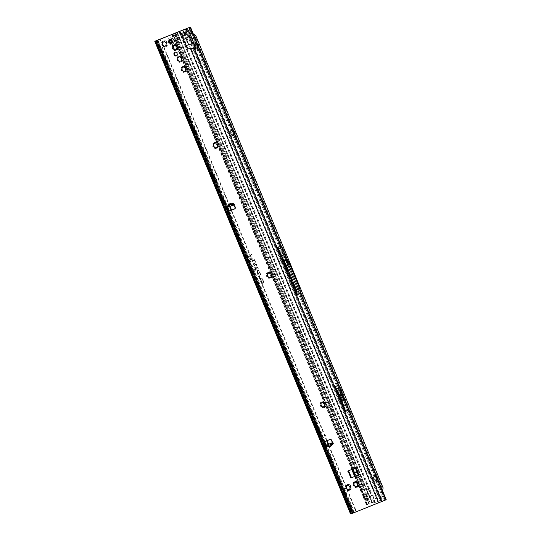 <?xml version="1.0" encoding="UTF-8"?>
<svg xmlns="http://www.w3.org/2000/svg" width="541" height="541" viewBox="0 0 541 541"><rect width="100%" height="100%" fill="white"/><g stroke="black" fill="none" stroke-linecap="round" stroke-linejoin="round"><path stroke-width="0.41" stroke-dasharray="2.71 2.03" d="M356.208 487.238A3.104 2.495 65.8 0 1 354.017 485.209A3.104 2.495 65.8 0 1 354.152 482.268A3.104 2.495 65.8 0 1 356.472 481.355A3.104 2.495 65.8 0 1 358.663 483.377A3.104 2.495 65.8 0 1 358.527 486.325A3.104 2.495 65.8 0 1 357.527 487.164A3.104 2.495 65.8 0 1 356.208 487.238L356.377 486.528M355.877 487.488L356.431 487.238L356.127 487.076M357.567 486.487L358.527 486.325L357.506 485.216A2.083 1.67 -114.2 0 0 357.527 484.729L357.865 484.351M348.566 490.254A3.104 2.495 65.8 0 1 346.375 488.225A3.104 2.495 65.8 0 1 346.504 485.284A3.104 2.495 65.8 0 1 348.823 484.371A3.104 2.495 65.8 0 1 351.014 486.393A3.104 2.495 65.8 0 1 350.886 489.341A3.104 2.495 65.8 0 1 349.885 490.18A3.104 2.495 65.8 0 1 348.566 490.254L348.735 489.551M348.235 490.504L348.789 490.254L348.485 490.092M349.926 489.504L350.886 489.341L349.858 488.232A2.083 1.67 -114.2 0 0 349.885 487.745L351.014 486.393L349.263 486.251A2.083 1.67 -114.2 0 0 348.898 485.913L348.823 484.371L347.964 484.655M323.207 407.562A3.104 2.495 65.8 0 1 321.016 405.534A3.104 2.495 65.8 0 1 321.144 402.592A3.104 2.495 65.8 0 1 323.471 401.672A3.104 2.495 65.8 0 1 325.655 403.701A3.104 2.495 65.8 0 1 325.526 406.643A3.104 2.495 65.8 0 1 324.526 407.488A3.104 2.495 65.8 0 1 323.207 407.562L323.376 406.852M324.566 406.812L325.526 406.643L324.499 405.54A2.083 1.67 -114.2 0 0 324.526 405.047L325.655 403.701L323.903 403.559A2.083 1.67 -114.2 0 0 323.538 403.214L323.471 401.672L322.605 401.963M269.506 277.918A3.104 2.495 65.8 0 1 267.315 275.89A3.104 2.495 65.8 0 1 267.45 272.948A3.104 2.495 65.8 0 1 269.77 272.035A3.104 2.495 65.8 0 1 271.961 274.057A3.104 2.495 65.8 0 1 271.825 277.006A3.104 2.495 65.8 0 1 270.825 277.844A3.104 2.495 65.8 0 1 269.506 277.918L269.675 277.215M269.175 278.169L269.729 277.918L269.425 277.756M270.865 277.168L271.825 277.006L270.804 275.903A2.083 1.67 -114.2 0 0 270.825 275.41L271.961 274.057L270.202 273.915A2.083 1.67 -114.2 0 0 269.837 273.577L269.77 272.035L268.904 272.319M215.805 148.275A3.104 2.495 65.8 0 1 213.614 146.253A3.104 2.495 65.8 0 1 213.749 143.304A3.104 2.495 65.8 0 1 216.069 142.391A3.104 2.495 65.8 0 1 218.26 144.42A3.104 2.495 65.8 0 1 218.124 147.362A3.104 2.495 65.8 0 1 217.124 148.2A3.104 2.495 65.8 0 1 215.805 148.275L215.981 147.571M215.474 148.525L216.028 148.275L215.724 148.112M217.164 147.524L218.124 147.362L217.103 146.259A2.083 1.67 -114.2 0 0 217.124 145.766L217.462 145.394M184.204 71.98A3.104 2.495 65.8 0 1 182.013 69.951A3.104 2.495 65.8 0 1 182.141 67.01A3.104 2.495 65.8 0 1 184.461 66.09A3.104 2.495 65.8 0 1 186.652 68.119A3.104 2.495 65.8 0 1 186.523 71.06A3.104 2.495 65.8 0 1 185.522 71.906A3.104 2.495 65.8 0 1 184.204 71.98L184.373 71.27M183.872 72.224L184.427 71.973L184.123 71.811M185.563 71.223L186.523 71.06L185.495 69.958A2.083 1.67 -114.2 0 0 185.522 69.464L186.652 68.119L184.9 67.97A2.083 1.67 -114.2 0 0 184.535 67.632L184.461 66.09L183.602 66.381M180.004 61.85A3.104 2.495 65.8 0 1 177.82 59.821A3.104 2.495 65.8 0 1 177.948 56.879A3.104 2.495 65.8 0 1 180.268 55.96A3.104 2.495 65.8 0 1 182.459 57.988A3.104 2.495 65.8 0 1 182.331 60.93A3.104 2.495 65.8 0 1 181.33 61.775A3.104 2.495 65.8 0 1 180.004 61.85L180.18 61.14M179.673 62.093L180.234 61.843L179.923 61.681M181.37 61.099L182.331 60.93L181.303 59.828A2.083 1.67 -114.2 0 0 181.323 59.334L182.459 57.988L180.708 57.846A2.083 1.67 -114.2 0 0 180.342 57.502L180.268 55.96L179.409 56.25M176.041 49.556L175.879 49.948A0.73 0.588 65.8 0 1 175.237 50.367M173.161 45.458A0.73 0.588 65.8 0 1 173.945 45.275L174.405 45.424A2.232 1.792 65.8 0 1 174.466 45.397A2.232 1.792 65.8 0 1 174.662 45.322L174.067 45.593M174.932 44.754A0.73 0.588 65.8 0 1 176.089 45.207L176.271 45.721A2.232 1.792 65.8 0 1 176.515 45.944L176.975 46.026A0.73 0.588 65.8 0 1 177.529 47.351L177.252 47.723A2.232 1.792 65.8 0 1 177.238 48.048L177.475 48.541A0.73 0.588 65.8 0 1 177.008 49.664M164.809 46.634A3.104 2.495 65.8 0 1 162.625 44.605A3.104 2.495 65.8 0 1 162.753 41.664A3.104 2.495 65.8 0 1 165.073 40.751A3.104 2.495 65.8 0 1 167.264 42.773A3.104 2.495 65.8 0 1 167.128 45.721A3.104 2.495 65.8 0 1 166.128 46.56A3.104 2.495 65.8 0 1 164.809 46.634L164.985 45.924M164.478 46.884L165.039 46.634L164.728 46.472M166.168 45.884L167.128 45.721L166.107 44.612A2.083 1.67 -114.2 0 0 166.128 44.125L166.472 43.747M233.976 214.419L234.253 215.095L233.976 214.419M157.668 40.277L226.381 206.168A0.913 0.73 65.8 0 1 227.281 206.02L228.072 207.122L233.631 205.093M227.538 207.068L227.578 206.094L232.786 204.133M328.434 447.069L328.8 447.008L327.751 446L328.434 447.069L328.901 445.344L332.093 443.965L331.43 445.865L328.8 447.008L329.334 445.196L326.879 446.474A0.913 0.73 65.8 0 1 326.176 446.994M325.432 435.214L325.716 435.89L325.432 435.214M324.505 441.659A1.461 1.177 65.8 0 1 324.722 441.544L330.456 439.285A1.461 1.177 65.8 0 1 332.106 440.205L333.371 443.262A0.913 0.73 65.8 0 1 332.729 444.411M341.878 398.737L341.594 398.061L341.878 398.737M289.124 269.249L288.725 269.432L289.124 269.249M175.081 52.146A1.995 1.596 65.8 0 1 175.358 51.977A1.995 1.596 65.8 0 1 175.412 51.95A1.995 1.596 65.8 0 1 177.651 53.167A1.995 1.596 65.8 0 1 176.995 55.608A1.995 1.596 65.8 0 1 176.941 55.628A1.995 1.596 65.8 0 1 176.677 55.703M169.421 40.392A1.995 1.596 65.8 0 1 170.185 39.486A1.995 1.596 65.8 0 1 170.239 39.459A1.995 1.596 65.8 0 1 172.478 40.676A1.995 1.596 65.8 0 1 171.822 43.118A1.995 1.596 65.8 0 1 171.768 43.138A1.995 1.596 65.8 0 1 169.948 42.577A1.995 1.596 65.8 0 1 169.394 40.487M257.131 276.221L256.961 275.809L257.131 276.221M254.128 259.626A0.5 0.399 65.8 0 1 254.689 259.937L255.751 262.507L254.047 263.771L253.905 263.426L255.366 262.344L254.304 259.957L252.89 260.978L252.742 260.634L254.054 259.666A0.5 0.399 65.8 0 1 254.128 259.626M254.033 259.734A0.44 0.352 65.8 0 1 254.527 260.011L255.575 262.534L253.939 263.738L255.311 262.426L254.175 259.95L252.782 260.945L253.966 259.768A0.44 0.352 65.8 0 1 254.033 259.734M255.934 263.994A0.5 0.399 65.8 0 1 256.495 264.306L256.874 265.983L256.109 264.326L253.33 266.355L253.188 266.01L255.866 264.035A0.5 0.399 65.8 0 1 255.934 263.994M255.839 264.103A0.44 0.352 65.8 0 1 256.333 264.373L256.772 265.956L255.988 264.319L253.222 266.321L255.778 264.136A0.44 0.352 65.8 0 1 255.839 264.103M257.536 267.585L255.501 268.897L255.934 270.71L255.257 269.073L254.642 269.526L255.115 268.728L254.628 267.565L255.359 268.552L257.178 267.207A0.5 0.399 65.8 0 1 257.814 267.477L258.449 269.026L257.218 267.518L255.318 268.924L255.825 270.676L255.156 269.046L254.54 269.499L255.054 268.809L254.574 267.646L255.224 268.688L257.09 267.308A0.44 0.352 65.8 0 1 257.651 267.552L258.104 269.175L257.462 267.626M231.751 224.008L231.291 223.582L232.245 223.149A1.461 1.177 65.8 0 1 232.224 223.088L232.522 223.805A1.461 1.177 65.8 0 1 232.495 223.744L232.245 223.149M317.296 429.196L317.581 429.865M233.063 205.195L232.664 204.173M232.921 203.578A0.913 0.73 65.8 0 1 234.233 203.923L235.504 206.98A1.461 1.177 65.8 0 1 234.97 208.765L234.584 208.914M231.244 203.369L232.042 204.39L231.108 203.382L232.758 204.18L229.553 205.208L228.228 204.532L230.98 203.362L232.772 204.194L227.666 206.101L228.234 205.763L227.971 204.539L227.977 205.769L226.686 206.283M332.816 443.654L326.284 446.744M332.404 442.639L333.019 442.355L332.397 442.626M177.36 49.644A0.73 0.588 65.8 0 1 177.34 49.65L176.758 49.914M348.512 470.765L356.255 467.674L359.292 474.254L358.663 474.897M348.6 470.697L348.012 470.961L348.6 470.697M174.615 33.596L177.333 39.716L173.877 33.88M177.333 39.716L181.702 37.992L179.247 31.77M180.031 31.452L181.33 36.45M355.126 509.778L355.525 509.291L355.126 509.778A2.191 1.961 64.9 0 1 354.964 511.042L354.389 512.3L352.522 513.281L379.288 502.738L191.162 48.562L187.781 48.061L183.007 36.538L185.083 33.88L185.854 38.242L189.769 35.868L187.801 31.114L185.083 33.88L183.507 30.08M333.067 444.364A0.913 0.73 65.8 0 1 333.04 444.377L332.472 444.634M257.401 271.873A1.285 1.028 65.8 0 1 259.322 271.115L260.728 274.517L259.328 275.545L260.045 277.499L259.031 275.802A0.5 0.399 65.8 0 1 259.139 275.241L260.343 274.348L259.044 271.224A0.92 0.737 -114.2 0 0 257.672 271.765L258.273 273.219L258.47 272.637L258.659 273.104L258.327 274.111L257.327 271.907A1.224 0.981 65.8 0 1 259.153 271.183L260.546 274.544L259.18 275.552L259.869 277.526L258.956 275.842A0.44 0.352 65.8 0 1 259.051 275.342L260.282 274.429L258.97 271.257A0.981 0.784 -114.2 0 0 257.509 271.832L258.165 273.415L258.483 273.151L258.199 274.023L257.327 271.907M260.573 279.535A1.285 1.028 65.8 0 1 262.493 278.777L263.9 282.179L262.473 283.356L263.224 285.161L262.202 283.464A0.5 0.399 65.8 0 1 262.311 282.902L263.514 282.01L262.223 278.885A0.92 0.737 -114.2 0 0 260.85 279.426L261.452 280.88L261.641 280.299L261.83 280.765L261.499 281.773L260.498 279.575A1.224 0.981 65.8 0 1 262.331 278.852L263.717 282.206L262.351 283.214L263.041 285.188L262.128 283.504A0.44 0.352 65.8 0 1 262.223 283.004L263.46 282.091L262.142 278.919A0.981 0.784 -114.2 0 0 260.688 279.501L261.337 281.077L261.661 280.813L261.377 281.685L260.498 279.575M252.14 253.776L252.282 254.121L250.814 255.203L252.478 259.227L250.49 255.447A1.981 1.589 -114.2 0 0 250.057 257.699L251.497 261.939L249.786 257.807A2.347 1.887 65.8 0 1 250.023 255.393A2.347 1.887 65.8 0 1 250.3 255.136L252.14 253.776L252.282 254.121M348.587 410.078L338.287 385.212M280.583 244.931L300.593 293.236M379.288 502.738L386.173 499.708L383.075 496.198L190.655 31.648L189.864 31.987L382.291 496.543L384.259 495.793M189.397 27.469L189.607 29.931L190.473 29.228L190.655 31.648L191.832 31.243M295.677 292.796L280.509 256.184L285.979 267.856L295.176 290.064L295.677 292.796L296.711 294.5L295.866 289.848L295.176 290.064M298.957 291.903L298.49 288.664L299.335 293.317L280.204 246.892L289.259 266.382L285.979 267.856M384.665 498.051L383.562 498.18L382.291 496.543L383.441 496.117L299.383 293.195L385.206 500.127M189.607 29.931L189.864 31.987L191 31.561L385.118 500.168M280.204 246.892L189.336 27.517M337.415 385.598L343.461 398.582L347.687 410.403L337.415 385.598L334.636 386.849L340.681 399.84L344.908 411.654L334.636 386.849M347.687 410.403L344.908 411.654M299.335 293.317L296.711 294.5M186.719 45.491L193.029 43.74L195.003 48.494L193.421 48.663L381.175 501.947M298.355 288.63L289.158 266.422L298.49 288.664L295.866 289.848L286.635 267.565L277.33 247.717L279.954 246.534M277.33 247.717L280.509 256.184M351.664 513.483L155.889 40.852M155.896 40.839L158.222 46.208L159.649 45.647L157.925 40.068L226.875 206.527M233.212 229.891L228.485 218.402L233.212 229.891L230.791 224.583A1.461 1.177 65.8 0 1 230.77 224.522L230.52 223.927A1.461 1.177 65.8 0 1 230.5 223.866L228.458 218.408L230.162 217.644L352.522 513.051L350.561 513.95M324.228 444.878L311.366 413.818A206.54 165.769 -114.2 0 0 317.229 426.923A35.456 28.457 65.8 0 1 319.116 431.475A206.54 165.769 -114.2 0 0 324.228 444.878L322.639 445.595L309.777 414.534A206.54 165.769 -114.2 0 0 315.64 427.64A35.456 28.457 65.8 0 1 317.526 432.191A206.54 165.769 -114.2 0 0 322.639 445.595M350.845 513.808L233.239 229.878L234.916 229.12M184.068 39.101L185.854 38.242L188.599 44.862L191.162 48.562L193.421 48.663M156.755 40.561L352.691 513.139L351.508 513.7M352.529 513.199L351.474 513.612M354.389 512.3L352.522 513.051M235.72 228.782L233.299 223.474A1.461 1.177 65.8 0 1 233.279 223.413L233.049 222.865A1.461 1.177 65.8 0 1 233.022 222.804L230.987 217.347L235.72 228.782L234.05 229.533L231.629 224.224A1.461 1.177 65.8 0 1 231.609 224.163L231.379 223.616A1.461 1.177 65.8 0 1 231.352 223.555L229.316 218.097L234.05 229.533M230.987 217.347L229.316 218.097M156.741 40.399L160.102 48.501L163.997 46.898L163.558 47.108L229.6 206.554M310.548 414.23L312.231 413.473L312.59 414.264L353.341 512.726M157.607 40.19L160.92 48.176L163.558 47.108L161.259 41.42L159.953 40.176L158.486 39.689M355.572 509.568A2.191 1.961 64.9 0 1 355.41 510.832L354.835 512.09M355.085 509.494L328.144 444.465M326.636 440.82L231.142 210.273M355.525 509.291L347.119 488.983M346.389 487.231L328.597 444.269M327.095 440.645L231.595 210.091M230.053 206.358L163.247 45.234M190.473 29.228L190.391 27.05M190.452 28.01L189.533 28.524M383.562 498.18L385.172 500.127M384.509 499.242L385.523 498.944M180.958 35.3L179.362 31.723M175.953 37.275L174.364 33.691M176.501 38.357L174.418 33.67M310.859 415.042A205.438 164.89 -114.2 0 0 316.357 427.275A36.551 29.336 65.8 0 1 318.304 431.968A205.438 164.89 -114.2 0 0 323.058 444.492M312.59 414.264A205.438 164.89 -114.2 0 0 318.081 426.497A36.551 29.336 65.8 0 1 320.029 431.191A205.438 164.89 -114.2 0 0 324.783 443.715M160.102 48.501L230.182 217.631M228.458 218.408L155.064 41.157M252.099 254.148L250.632 255.23L252.133 259.376L250.341 255.447A2.042 1.637 -114.2 0 0 249.895 257.766L251.396 261.905L249.712 257.841A2.286 1.839 65.8 0 1 249.942 255.494A2.286 1.839 65.8 0 1 250.213 255.237L252.005 253.918M158.655 39.588L160.109 40.034L161.421 41.211L162.645 43.909M289.158 266.422L282.612 252.444M342.791 396.966L340.005 398.217M343.461 398.582L340.681 399.84M327.041 446.217L326.324 445.574M328.901 445.344L327.102 446.136L326.656 445.135M330.977 443.248L330.206 445.858M331.532 445.628L331.964 444.06L331.471 444.391L331.532 445.628M331.626 445.689L331.464 444.404L331.511 445.75L332.113 443.951L331.471 444.391L332.215 443.924M232.481 205.458L230.128 204.261M230.858 203.22L228.16 204.187L229.905 205.161L232.758 204.18L232.042 204.39L232.542 204.14L231.223 203.463L232.042 204.39L232.786 204.052M166.486 43.74L167.264 42.773L165.512 42.631A2.083 1.67 -114.2 0 0 165.147 42.293L165.073 40.751L164.214 41.035M165.073 40.751L164.275 41.305M163.368 42.124L162.834 41.894M162.611 44.004L162.625 44.605M165.242 45.843L165.201 45.857A2.083 1.67 -114.2 0 0 165.242 45.843A2.083 1.67 -114.2 0 0 165.37 45.775L165.844 45.775M181.56 61.356L182.331 60.93M180.268 55.96L179.47 56.521M179.024 57.157L178.983 57.17A2.083 1.67 -114.2 0 0 178.726 57.258A2.083 1.67 -114.2 0 0 178.706 57.265L178.726 57.258M178.564 57.339L178.03 57.109M177.806 59.219L177.82 59.821M180.396 61.072L180.437 61.059A2.083 1.67 -114.2 0 0 180.437 61.059A2.083 1.67 -114.2 0 0 180.566 60.991L181.039 60.984M185.752 71.48L186.523 71.06M184.461 66.09L183.67 66.651M183.216 67.287L183.183 67.3A2.083 1.67 -114.2 0 0 182.919 67.382A2.083 1.67 -114.2 0 0 182.899 67.395L182.919 67.382M182.763 67.469L182.222 67.24M181.999 69.349L182.013 69.951M184.609 71.196A2.083 1.67 -114.2 0 0 184.63 71.182A2.083 1.67 -114.2 0 0 184.758 71.114L185.238 71.114M217.482 145.387L218.26 144.42L216.508 144.271A2.083 1.67 -114.2 0 0 216.136 143.933L216.069 142.391L215.21 142.682M216.069 142.391L215.271 142.952M214.364 143.764L213.83 143.534M213.607 145.651L213.614 146.253M216.197 147.504L216.238 147.483A2.083 1.67 -114.2 0 0 216.238 147.483A2.083 1.67 -114.2 0 0 216.366 147.416L216.84 147.416M271.061 277.425L271.825 277.006M269.77 272.035L268.972 272.596M268.065 273.408L267.531 273.178M267.308 275.288L267.315 275.89M269.898 277.148L269.939 277.127A2.083 1.67 -114.2 0 0 269.939 277.127A2.083 1.67 -114.2 0 0 270.067 277.06L270.541 277.06M323.471 401.672L322.673 402.233M322.22 402.869L322.186 402.883A2.083 1.67 -114.2 0 0 321.922 402.971A2.083 1.67 -114.2 0 0 321.902 402.977L321.922 402.971M321.767 403.052L321.232 402.822M321.002 404.932L321.016 405.534M323.599 406.785L323.633 406.771A2.083 1.67 -114.2 0 0 323.633 406.771A2.083 1.67 -114.2 0 0 323.768 406.704L324.242 406.704M350.115 489.761L350.886 489.341M348.823 484.371L348.032 484.925M347.579 485.561L347.545 485.575A2.083 1.67 -114.2 0 0 347.281 485.662A2.083 1.67 -114.2 0 0 347.261 485.669L347.281 485.662M347.126 485.744L346.585 485.514M346.362 487.624L346.375 488.225M348.952 489.477L348.992 489.463A2.083 1.67 -114.2 0 0 348.992 489.463A2.083 1.67 -114.2 0 0 349.121 489.395L349.601 489.395M357.763 486.744L358.527 486.325M357.885 484.344L358.663 483.377L356.904 483.235A2.083 1.67 -114.2 0 0 356.539 482.897L356.472 481.355L355.606 481.639M356.472 481.355L355.674 481.909M354.768 482.728L354.233 482.498M354.01 484.608L354.017 485.209M356.62 486.454A2.083 1.67 -114.2 0 0 356.641 486.447A2.083 1.67 -114.2 0 0 356.769 486.379L357.243 486.379M172.119 42.502L172.221 42.468A2.049 1.643 -114.2 0 0 172.254 41.292L171.997 41.38M169.279 40.102L169.786 39.845L169.401 39.858A2.042 1.643 65.8 0 1 169.833 39.588A2.042 1.643 65.8 0 1 169.955 39.54A2.042 1.643 65.8 0 1 170.341 39.493L170.848 39.304L170.253 39.73M170.591 39.709L170.692 39.385A1.988 1.596 -114.2 0 0 170.32 39.439A1.988 1.596 -114.2 0 0 170.199 39.479L169.691 39.764A2.063 1.657 65.8 0 1 170.212 39.392A2.063 1.657 65.8 0 1 170.848 39.304L171.26 39.669A0.805 0.642 65.8 0 1 172.241 40.582L172.64 40.96L172.275 41.285A2.042 1.643 65.8 0 1 172.329 41.894A2.042 1.643 65.8 0 1 172.221 42.468L172.498 42.313A1.988 1.596 -114.2 0 0 172.626 41.731A1.988 1.596 -114.2 0 0 172.572 41.136L172.64 40.96A2.063 1.657 65.8 0 1 172.572 42.428L172.444 42.306M172.403 44.673A3.659 2.935 65.8 0 1 168.298 42.441A3.659 2.935 65.8 0 1 169.502 37.965A3.659 2.935 65.8 0 1 169.604 37.924A3.659 2.935 65.8 0 1 173.708 40.156A3.659 2.935 65.8 0 1 172.505 44.633A3.659 2.935 65.8 0 1 172.403 44.673A3.659 2.935 65.8 0 1 168.319 42.435A3.659 2.935 65.8 0 1 169.522 37.958A3.659 2.935 65.8 0 1 169.624 37.917A3.659 2.935 65.8 0 1 171.071 37.802A3.659 2.935 65.8 0 1 173.668 43.564A3.659 2.935 65.8 0 1 172.525 44.626A3.659 2.935 65.8 0 1 172.423 44.666M170.503 42.326A1.643 1.319 -114.2 0 0 170.564 42.381L170.76 42.381A0.582 0.467 65.8 0 1 171.402 42.387L171.882 42.624L172.058 42.13A0.582 0.467 65.8 0 1 172.518 41.684L172.66 41.556A1.643 1.319 -114.2 0 0 172.66 41.474L172.532 41.272A0.582 0.467 65.8 0 1 172.126 40.616L171.504 40.041A0.582 0.467 65.8 0 1 170.875 39.736L170.686 39.642A1.643 1.319 -114.2 0 0 170.618 39.669L170.55 39.865A0.582 0.467 65.8 0 1 170.314 40.514L170.28 41.346A0.582 0.467 65.8 0 1 170.449 42.097L169.921 42.57A1.609 1.292 -114.2 0 0 169.982 42.624L170.138 42.624A0.622 0.5 65.8 0 1 170.821 42.631L171.578 42.55M170.165 39.676L170.32 39.5A2.049 1.643 -114.2 0 0 169.813 39.594A2.049 1.643 -114.2 0 0 169.759 39.615A2.049 1.643 -114.2 0 0 169.38 39.865L169.319 39.892A2.049 1.643 65.8 0 1 169.698 39.642A2.049 1.643 65.8 0 1 169.752 39.621A2.049 1.643 65.8 0 1 170.259 39.527A2.036 1.637 -114.2 0 0 169.739 39.635A2.036 1.637 -114.2 0 0 169.306 39.912L169.265 40.048M171.95 41.305L172.187 41.319A2.049 1.643 65.8 0 1 172.133 42.509L171.95 42.502M169.164 42.496L169.191 42.502A2.036 1.637 -114.2 0 0 169.888 43.212A2.036 1.637 -114.2 0 0 170.077 43.314L170.165 43.28A2.042 1.643 65.8 0 1 169.685 42.942A2.042 1.643 65.8 0 1 169.286 42.462L169.265 42.468A2.049 1.643 -114.2 0 0 170.151 43.287L170.09 43.314A2.049 1.643 65.8 0 1 169.205 42.496L169.184 42.401M169.827 43.172L170.226 43.253M172.16 42.354L172.146 42.604A0.805 0.642 65.8 0 1 171.112 43.016L170.53 43.07L171.105 42.982A0.73 0.588 -114.2 0 0 172.052 42.611L171.774 42.441M169.671 42.184L169.604 41.623A0.805 0.642 65.8 0 1 169.658 40.305L169.691 39.764M376.394 475.992A3.104 1.853 68.5 0 0 374.69 475.559L374.818 476.763A2.083 1.244 -111.5 0 1 375.163 476.892L376.746 476.337L376.137 477.987A2.083 1.244 -111.5 0 1 376.245 478.224A2.083 1.244 -111.5 0 1 376.34 478.467L377.936 479.204L376.435 479.955A2.083 1.244 -111.5 0 1 376.286 480.307L377.07 481.301A3.104 1.853 68.5 0 0 377.936 479.705M376.063 477.967L376.083 478.007A2.083 1.244 -111.5 0 1 376.286 478.487L376.698 478.846A0.582 0.352 -111.5 0 1 376.766 479.921L376.38 479.982A2.083 1.244 -111.5 0 1 376.232 480.327L376.34 480.942A0.582 0.352 -111.5 0 1 375.704 481.226L375.353 480.726A2.083 1.244 -111.5 0 1 375.008 480.597L374.703 480.848A0.582 0.352 -111.5 0 1 374 480.056L374.034 479.502A2.083 1.244 -111.5 0 1 373.926 479.265A2.083 1.244 -111.5 0 1 373.838 479.022L373.425 478.663A0.582 0.352 -111.5 0 1 373.351 477.581L373.736 477.527A2.083 1.244 -111.5 0 1 373.885 477.176L373.777 476.567A0.582 0.352 -111.5 0 1 374.413 476.283L374.764 476.783A2.083 1.244 -111.5 0 1 375.109 476.912L375.413 476.655A0.582 0.352 -111.5 0 1 376.117 477.453L376.063 477.967M373.817 477.656A3.104 1.853 68.5 0 0 375.008 480.523L374.088 479.482A2.083 1.244 -111.5 0 1 373.98 479.245A2.083 1.244 -111.5 0 1 373.892 479.001L373.797 477.507A2.083 1.244 -111.5 0 1 373.939 477.155L374.69 475.559A3.104 1.853 68.5 0 0 373.838 477A3.104 1.853 68.5 0 0 373.817 477.656L373.736 477.527M340.6 389.567A3.104 1.853 68.5 0 0 338.889 389.135L339.018 390.332A2.083 1.244 -111.5 0 1 339.363 390.46L340.945 389.905L340.336 391.556A2.083 1.244 -111.5 0 1 340.445 391.792A2.083 1.244 -111.5 0 1 340.539 392.036L342.135 392.78L340.634 393.53A2.083 1.244 -111.5 0 1 340.492 393.882L341.27 394.869A3.104 1.853 68.5 0 0 342.135 393.28M340.269 391.535L340.282 391.576A2.083 1.244 -111.5 0 1 340.485 392.056L340.898 392.414A0.582 0.352 -111.5 0 1 340.965 393.496L340.58 393.55A2.083 1.244 -111.5 0 1 340.431 393.902L340.539 394.511A0.582 0.352 -111.5 0 1 339.904 394.795L339.552 394.294A2.083 1.244 -111.5 0 1 339.207 394.166L338.909 394.423A0.582 0.352 -111.5 0 1 338.199 393.632L338.233 393.07A2.083 1.244 -111.5 0 1 338.125 392.834A2.083 1.244 -111.5 0 1 338.037 392.59L337.625 392.232A0.582 0.352 -111.5 0 1 337.557 391.157L337.942 391.102A2.083 1.244 -111.5 0 1 338.084 390.751L337.976 390.142A0.582 0.352 -111.5 0 1 338.612 389.851L338.964 390.352A2.083 1.244 -111.5 0 1 339.308 390.48L339.613 390.23A0.582 0.352 -111.5 0 1 340.316 391.021L340.269 391.535M338.024 391.224A3.104 1.853 68.5 0 0 339.207 394.098L338.287 393.05A2.083 1.244 -111.5 0 1 338.179 392.813A2.083 1.244 -111.5 0 1 338.091 392.57L337.997 391.075A2.083 1.244 -111.5 0 1 338.139 390.73L338.889 389.135A3.104 1.853 68.5 0 0 338.037 390.568A3.104 1.853 68.5 0 0 338.024 391.224L337.942 391.102M286.622 261.871L286.642 261.912A2.083 1.244 -111.5 0 1 286.75 262.148A2.083 1.244 -111.5 0 1 286.838 262.392L288.434 263.136A3.104 1.853 68.5 0 0 288.069 261.601A3.104 1.853 68.5 0 0 287.251 260.268L286.622 261.871M286.568 261.898L286.588 261.939A2.083 1.244 -111.5 0 1 286.784 262.419L287.197 262.77A0.582 0.352 -111.5 0 1 287.264 263.852L286.879 263.907A2.083 1.244 -111.5 0 1 286.737 264.258L286.845 264.867A0.582 0.352 -111.5 0 1 286.209 265.158L285.858 264.657A2.083 1.244 -111.5 0 1 285.513 264.522L285.208 264.779A0.582 0.352 -111.5 0 1 284.498 263.988L284.532 263.426A2.083 1.244 -111.5 0 1 284.424 263.197A2.083 1.244 -111.5 0 1 284.336 262.946L283.924 262.595A0.582 0.352 -111.5 0 1 283.856 261.513L284.241 261.459A2.083 1.244 -111.5 0 1 284.383 261.107L284.275 260.498A0.582 0.352 -111.5 0 1 284.911 260.207L285.263 260.708A2.083 1.244 -111.5 0 1 285.607 260.843L285.912 260.586A0.582 0.352 -111.5 0 1 286.615 261.377L286.568 261.898M284.323 261.587A3.104 1.853 68.5 0 0 285.513 264.454L284.586 263.406A2.083 1.244 -111.5 0 1 284.478 263.169A2.083 1.244 -111.5 0 1 284.39 262.926L284.296 261.438A2.083 1.244 -111.5 0 1 284.438 261.087L285.188 259.491A3.104 1.853 68.5 0 0 284.336 260.931A3.104 1.853 68.5 0 0 284.323 261.587L284.241 261.459M233.198 130.28A3.104 1.853 68.5 0 0 231.494 129.847L231.622 131.05A2.083 1.244 -111.5 0 1 231.967 131.179L233.55 130.624L232.941 132.274A2.083 1.244 -111.5 0 1 233.049 132.511A2.083 1.244 -111.5 0 1 233.137 132.755L234.74 133.492L233.232 134.242A2.083 1.244 -111.5 0 1 233.09 134.594L233.868 135.588A3.104 1.853 68.5 0 0 234.74 133.992M232.867 132.254L232.887 132.295A2.083 1.244 -111.5 0 1 233.083 132.775L233.496 133.133A0.582 0.352 -111.5 0 1 233.563 134.209L233.178 134.263A2.083 1.244 -111.5 0 1 233.036 134.614L233.144 135.23A0.582 0.352 -111.5 0 1 232.508 135.514L232.157 135.013A2.083 1.244 -111.5 0 1 231.812 134.885L231.507 135.135A0.582 0.352 -111.5 0 1 230.804 134.344L230.838 133.789A2.083 1.244 -111.5 0 1 230.73 133.553A2.083 1.244 -111.5 0 1 230.635 133.309L230.223 132.951A0.582 0.352 -111.5 0 1 230.155 131.869L230.54 131.815A2.083 1.244 -111.5 0 1 230.689 131.463L230.574 130.854A0.582 0.352 -111.5 0 1 231.217 130.57L231.568 131.071A2.083 1.244 -111.5 0 1 231.906 131.199L232.211 130.942A0.582 0.352 -111.5 0 1 232.921 131.734L232.867 132.254M230.622 131.943A3.104 1.853 68.5 0 0 231.812 134.81L230.892 133.762A2.083 1.244 -111.5 0 1 230.784 133.532A2.083 1.244 -111.5 0 1 230.689 133.282L230.594 131.794A2.083 1.244 -111.5 0 1 230.743 131.443L231.494 129.847A3.104 1.853 68.5 0 0 230.635 131.287A3.104 1.853 68.5 0 0 230.622 131.943L230.54 131.815M197.397 43.855A3.104 1.853 68.5 0 0 195.693 43.422L195.822 44.619A2.083 1.244 -111.5 0 1 196.167 44.747L197.749 44.193L197.14 45.843A2.083 1.244 -111.5 0 1 197.249 46.08A2.083 1.244 -111.5 0 1 197.337 46.323L198.939 47.067L197.438 47.818A2.083 1.244 -111.5 0 1 197.289 48.169L198.067 49.157A3.104 1.853 68.5 0 0 198.939 47.567M197.066 45.823L197.086 45.863A2.083 1.244 -111.5 0 1 197.282 46.343L197.695 46.702A0.582 0.352 -111.5 0 1 197.763 47.784L197.377 47.838A2.083 1.244 -111.5 0 1 197.235 48.19L197.343 48.798A0.582 0.352 -111.5 0 1 196.708 49.082L196.356 48.582A2.083 1.244 -111.5 0 1 196.011 48.453L195.707 48.71A0.582 0.352 -111.5 0 1 195.003 47.919L195.037 47.358A2.083 1.244 -111.5 0 1 194.929 47.121A2.083 1.244 -111.5 0 1 194.834 46.878L194.422 46.519A0.582 0.352 -111.5 0 1 194.354 45.444L194.74 45.39A2.083 1.244 -111.5 0 1 194.888 45.038L194.78 44.423A0.582 0.352 -111.5 0 1 195.416 44.139L195.768 44.639A2.083 1.244 -111.5 0 1 196.113 44.768L196.41 44.518A0.582 0.352 -111.5 0 1 197.12 45.309L197.066 45.823M194.821 45.512A3.104 1.853 68.5 0 0 196.011 48.386L195.091 47.337A2.083 1.244 -111.5 0 1 194.983 47.101A2.083 1.244 -111.5 0 1 194.888 46.857L194.794 45.363A2.083 1.244 -111.5 0 1 194.943 45.018L195.693 43.422A3.104 1.853 68.5 0 0 194.834 44.856A3.104 1.853 68.5 0 0 194.821 45.512L194.74 45.39M179.551 31.642L371.748 495.664L371.302 495.712A1.826 1.806 -103.8 0 0 372.492 499.154A1.826 1.806 -103.8 0 0 372.702 499.086L373.669 498.586A1.826 1.467 65.8 0 0 373.932 496.624A1.826 1.467 65.8 0 0 372.35 495.394L371.748 495.664A1.826 1.467 65.8 0 1 373.337 496.895A1.826 1.467 65.8 0 1 373.074 498.856L373.317 499.444L378.659 497.335L184.887 29.512M179.017 31.5L369.165 490.545L367.271 491.336L369.165 490.545L367.353 491.539L371.897 502.515A0.73 0.724 -103.8 0 1 372.391 502.542L372.546 502.501A0.73 0.724 -103.8 0 0 372.404 502.461L366.954 490.153L368.766 489.159L366.866 489.95L368.847 489.362L371.464 495.671A1.826 1.806 76.2 0 0 372.648 499.113A1.826 1.806 76.2 0 0 372.857 499.045L373.236 498.836M183.081 32.588A6.796 5.457 -114.2 0 0 182.885 32.67A6.796 5.457 -114.2 0 0 182.777 32.717A1.461 1.177 -114.2 0 0 182.567 32.859A7.31 5.87 65.8 0 1 181.742 33.427L184.637 32.284A7.31 5.87 65.8 0 1 183.636 32.433A1.461 1.177 -114.2 0 0 183.392 32.48A6.796 5.457 -114.2 0 0 183.081 32.588M187.118 34.496L185.969 31.73L185.232 32.02A7.31 5.87 65.8 0 1 184.231 32.169A1.461 1.177 -114.2 0 0 183.987 32.21A6.796 5.457 -114.2 0 0 183.676 32.318A6.796 5.457 -114.2 0 0 183.48 32.399A6.796 5.457 -114.2 0 0 183.372 32.453A1.461 1.177 -114.2 0 0 183.169 32.588A7.31 5.87 65.8 0 1 182.337 33.157L181.6 33.447L182.736 36.186L187.105 34.462L182.892 36.2A7.31 5.87 65.8 0 1 183.893 36.051A1.461 1.177 -114.2 0 0 184.136 36.004A6.796 5.457 -114.2 0 0 184.643 35.814A6.796 5.457 -114.2 0 0 184.751 35.76A1.461 1.177 -114.2 0 0 184.954 35.625A7.31 5.87 65.8 0 1 185.786 35.057L186.523 34.766L185.387 32.027L181.019 33.752L182.141 36.457L183.487 35.929A7.31 5.87 65.8 0 1 184.488 35.78A1.461 1.177 -114.2 0 0 184.731 35.74A6.796 5.457 -114.2 0 0 185.238 35.544A6.796 5.457 -114.2 0 0 185.347 35.496A1.461 1.177 -114.2 0 0 185.556 35.361A7.31 5.87 65.8 0 1 186.381 34.786L186.523 34.766M366.358 504.51L366.92 504.679L363.173 495.63L363.829 495.34L362.72 495.799L364.62 495.069A1.643 1.251 66 0 1 366.413 496.131L366.588 496.55A0.73 0.555 66 0 1 366.642 496.726L367.988 503.685L368.38 503.509L367.697 504.381A0.73 0.555 -114 0 0 367.711 504.368L366.243 504.374L363.708 497.497L364.424 497.179L365.878 500.155M366.243 500.952L365.912 500.141M366.446 500.858L173.066 33.988L365.696 499.133M366.71 499.235L366.115 499.505L366.71 499.235M372.546 502.501L372.952 502.67A2.191 2.171 76.2 0 0 374.392 502.751L374.237 502.792A2.191 2.171 -103.8 0 1 372.796 502.711L372.952 502.67M374.778 502.603L373.317 499.438L375.035 502.501L374.392 502.751M375.035 502.501L380.418 500.276A2.191 1.758 65.8 0 1 380.086 500.479A2.191 1.758 65.8 0 1 380.025 500.506L380.641 499.925L379.978 500.472M374.494 502.724L380.025 500.506M187.429 41.217L184.501 41.157L187.389 41.001A0.609 0.487 -114.2 0 0 187.734 40.23L186.902 38.228L187.903 40.169A0.832 0.663 65.8 0 1 187.429 41.217L184.582 41.123L187.47 40.96A0.609 0.487 -114.2 0 0 187.815 40.196L186.902 38.228M374.622 502.643L374.237 502.792L372.702 499.086M186.598 32.203L185.394 29.288L186.997 29.268L186.178 29.593L380.729 499.275L381.547 498.951L380.499 500.06L185.468 29.214L194.983 36.037L382.264 488.171L380.418 500.276M381.31 499.316L380.641 499.925L378.659 497.335M367.041 504.219L366.399 504.449L366.967 504.618L369.043 503.705L369.172 503.225L368.84 503.353L365.56 496.665L364.844 496.99M369.287 503.184L370.024 503.265L369.287 503.184M174.655 33.474L366.379 496.34L368.84 503.353M367.055 504.178L363.586 494.9A0.73 0.433 -111.5 0 0 363.511 494.67L362.801 492.952A0.73 0.433 -111.5 0 0 362.686 492.743L361.719 492.932L361.307 492.452L357.932 484.317M175.467 32.954L370.24 503.177L369.327 503.231L371.701 502.596L369.963 503.306M366.967 504.618L367.346 504.462M369.043 503.705L367.38 504.455M172.748 34.184L362.686 492.743L361.868 493.067A0.73 0.433 -111.5 0 1 361.983 493.277L362.693 494.995A0.73 0.433 -111.5 0 1 362.761 495.218L363.586 494.9M362.72 495.799L362.761 495.218L362.72 495.799M365.5 499.154L172.863 34.083M364.62 495.069L363.829 495.34L364.526 497.179L366.798 496.158L175.122 33.4M367.068 504.273L366.385 504.557M367.258 504.523L366.798 504.733M367.44 504.455L364.526 497.179M367.988 503.685A0.73 0.555 -114 0 1 367.711 504.368L367.312 504.51M370.822 499.492L368.238 495.529L366.798 496.158L370.145 503.238M186.983 38.188L187.984 40.129A0.832 0.663 65.8 0 1 187.511 41.177M182.175 33.285L183.291 35.983L182.175 33.285M186.381 34.786L185.786 35.057M183.487 35.929L182.892 36.2M182.75 36.22L182.155 36.49M181.6 33.447L181.005 33.718M182.337 33.157L181.742 33.427M185.232 32.02L184.637 32.284M185.969 31.73L185.374 31.993M180.025 31.087L372.35 495.394L371.302 495.712L369.124 490.687M372.391 502.542L372.796 502.711M372.025 502.488L372.404 502.461L371.701 502.596L176.927 32.372M372.073 502.474L371.43 502.717M171.93 34.502L361.868 493.067L361.395 491.336L362.051 491.052L172.68 34.211M365.276 494.778A1.643 1.251 66 0 1 367.068 495.84L368.38 503.509M364.58 497.159L367.15 496.043M177.867 39.493L178.523 39.202L176.542 34.428L175.893 34.719L177.867 39.676A0.73 0.555 66 0 1 177.556 40.19L176.265 40.69L176.914 40.406L297.205 331.525L298.896 331.254A0.73 0.555 66 0 1 299.484 331.417L298.828 331.707A0.73 0.555 66 0 0 298.24 331.545L296.948 332.052L296.549 331.816L297.205 331.525M178.523 39.202L178.516 39.385A0.73 0.555 66 0 1 178.212 39.899L176.265 40.69M176.799 40.839L176.143 41.13L176.258 40.697M176.143 41.13L296.549 331.816M299.613 331.545L363.85 486.623L363.2 486.914L358.284 475.045M355.383 468.053L298.963 331.836M363.2 486.914L363.194 487.191A1.096 0.832 66 0 1 362.727 487.962L361.963 488.259A0.73 0.555 -114 0 0 361.659 488.712L361.395 491.336L355.16 476.276M363.85 486.623L363.843 486.9A1.096 0.832 66 0 1 363.383 487.671L362.619 487.968A0.73 0.555 -114 0 0 362.314 488.422L362.051 491.052L172.802 34.164M174.209 33.752A2.191 1.664 66 0 1 175.487 34.326L175.893 34.719M174.953 33.461A2.191 1.664 66 0 1 176.143 34.036L176.542 34.428M185.468 29.214L186.577 29.194M383.082 487.847L382.264 488.171M194.983 36.037L195.801 35.72M193.259 33.853L186.997 29.268L381.547 498.951L382.636 491.059M377.07 481.301L375.407 480.706A2.083 1.244 -111.5 0 1 375.062 480.577L375.008 480.523A3.104 1.853 68.5 0 0 375.366 480.875A3.104 1.853 68.5 0 0 377.07 481.301L376.238 481.625M339.207 394.098A3.104 1.853 68.5 0 0 339.565 394.443A3.104 1.853 68.5 0 0 341.27 394.869L339.606 394.274A2.083 1.244 -111.5 0 1 339.268 394.146L339.207 394.098M287.251 260.268A3.104 1.853 68.5 0 0 285.188 259.491L285.317 260.688A2.083 1.244 -111.5 0 1 285.662 260.816L287.251 260.268L285.912 260.586M287.569 265.232L285.912 264.63A2.083 1.244 -111.5 0 1 285.567 264.502L285.513 264.454A3.104 1.853 68.5 0 0 285.864 264.799A3.104 1.853 68.5 0 0 287.569 265.232A3.104 1.853 68.5 0 0 288.434 263.136L286.933 263.886A2.083 1.244 -111.5 0 1 286.791 264.238L287.569 265.232L286.737 265.557M233.868 135.588L232.211 134.993A2.083 1.244 -111.5 0 1 231.866 134.858L231.812 134.81A3.104 1.853 68.5 0 0 232.163 135.155A3.104 1.853 68.5 0 0 233.868 135.588L233.043 135.913M196.011 48.386A3.104 1.853 68.5 0 0 196.363 48.731A3.104 1.853 68.5 0 0 198.067 49.157L196.41 48.562A2.083 1.244 -111.5 0 1 196.065 48.433L196.011 48.386M367.427 491.397L177.123 32.291M366.994 490.011L177.387 32.501M368.692 489.307L179.294 31.75M198.939 47.067L197.763 47.784M196.41 44.518L197.749 44.193M194.882 43.74L195.7 43.415L195.849 43.97L195.416 44.139M231.94 134.966L231.507 135.135M234.74 133.492L233.563 134.209M232.211 130.942L233.55 130.624M231.494 129.847L231.217 130.57M285.641 264.61L285.208 264.779M288.434 263.136L287.264 263.852M285.188 259.491L285.344 260.038L284.911 260.207M342.135 392.78L340.965 393.496M339.613 390.23L340.945 389.905M338.889 389.135L339.045 389.682L338.612 389.851M375.136 480.678L374.703 480.848M377.936 479.204L376.766 479.921M375.413 476.655L376.746 476.337M374.69 475.559L374.845 476.107L374.413 476.283M233.34 205.107L232.941 204.085M233.638 204.194L234.233 203.923M332.242 444.154L331.559 444.445L332.093 443.965M227.971 204.539L228.16 204.187M157.303 40.419L226.321 207.047M325.452 446.386L353.077 513.078M328.82 447.191L331.45 446.055M227.585 210.104L324.187 443.329M347.565 407.211L339.592 387.971M384.211 495.766L191.785 31.216M193.029 43.74L189.769 35.868M157.086 43.557L351.738 513.47M230.77 224.522L231.534 224.177M231.724 224.089L232.495 223.744M230.791 224.583L232.522 223.805M230.52 223.927L231.291 223.582M230.5 223.866L232.224 223.088M311.366 413.818L309.777 414.534M319.116 431.475L317.526 432.191M317.229 426.923L315.64 427.64M323.417 445.29L325.094 444.533M352.604 513.186L156.822 40.528M156.187 40.818L351.961 513.47M353.422 512.861L326.135 446.988M324.14 442.166L228.37 210.97M352.779 513.152L157.018 40.534M353.192 512.902L159.649 45.647M160.92 48.176L312.231 413.473M354.375 512.273L161.955 47.723M353.929 512.483L326.284 445.737M324.586 441.632L229.086 211.071M227.389 206.987L161.509 47.933M354.964 511.042L355.41 510.832M192.238 43.889L189.113 36.348M178.983 31.878L181.702 37.992M318.304 431.968L320.029 431.191M316.357 427.275L318.081 426.497M233.279 223.413L231.609 224.163M233.299 223.474L231.629 224.224M233.049 222.865L231.379 223.616M233.022 222.804L231.352 223.555M329.854 439.549L330.456 439.285M331.511 440.469L332.106 440.205M324.127 441.814L324.722 441.544M332.776 443.532L333.371 443.262M327.778 444.628L328.225 445.635M328.705 444.222L329.144 445.223M332.749 442.47L333.188 443.478M332.877 442.423L333.317 443.431M329.388 445.128L332.018 443.992M234.456 208.995L234.97 208.765M234.902 207.25L235.504 206.98M230.135 206.243L229.736 205.222M229.195 206.615L228.796 205.594M358.697 474.518L359.292 474.254M356.066 468.175L356.668 467.904M355.653 467.945L356.255 467.674M176.88 48.812L177.475 48.541M176.738 48.636L177.333 48.365M176.643 48.318L177.238 48.048M176.657 47.993L177.252 47.723M176.779 47.723L177.374 47.459M176.934 47.622L177.529 47.351M176.38 46.289L176.975 46.026M176.197 46.323L176.792 46.053M175.92 46.215L176.515 45.944M175.676 45.992L176.271 45.721M175.521 45.694L176.116 45.424M175.494 45.471L176.089 45.207M173.526 45.667L174.121 45.397M173.35 45.545L173.945 45.275M175.284 50.212L175.879 49.948M175.325 50.009L175.926 49.738M170.077 43.321L170.577 43.077L169.671 42.252A1.988 1.596 -114.2 0 0 170.05 42.746A1.988 1.596 -114.2 0 0 170.523 43.077L170.598 43.037M169.292 39.933L170.199 39.479A1.988 1.596 -114.2 0 0 169.779 39.75L169.779 39.851M170.922 42.84L170.381 43.03M170.686 39.642L170.097 39.946A1.609 1.292 -114.2 0 0 170.036 39.973L170.023 40.102A1.495 1.204 65.8 0 1 170.084 40.075L170.117 40.095A0.73 0.588 -114.2 0 0 170.909 40.474L171.348 40.879A0.73 0.588 -114.2 0 0 171.855 41.704L171.882 41.745A1.495 1.204 65.8 0 1 171.876 41.813L171.849 41.84A0.73 0.588 -114.2 0 0 171.281 42.394L170.814 42.577A0.73 0.588 -114.2 0 0 170.009 42.57L170.76 42.381M171.281 42.394L171.429 42.394A0.622 0.5 65.8 0 1 171.713 41.948A0.622 0.5 65.8 0 1 171.713 41.941A0.622 0.5 65.8 0 1 171.916 41.921L172.024 41.813A1.609 1.292 -114.2 0 0 172.031 41.738L171.93 41.576A0.622 0.5 65.8 0 1 171.497 40.879L171.105 40.277L171.693 39.973M171.876 41.813L172.66 41.556M170.733 42.895L170.347 43.016M172.417 43.916A2.969 2.387 65.8 0 1 169.062 42.049A2.969 2.387 65.8 0 1 170.144 38.431A2.969 2.387 65.8 0 1 173.499 40.298A2.969 2.387 65.8 0 1 172.417 43.916M170.584 43.212L171.45 43.253M171.781 40.744L172.139 40.582A0.73 0.588 -114.2 0 0 171.247 39.757L171.26 39.669M169.062 41.806A0.73 0.588 65.8 0 0 169.076 41.819L169.597 41.589L169.252 41.975M169.272 42.34L169.793 42.103L169.651 40.386A0.73 0.588 -114.2 0 0 169.597 41.589L169.604 41.623M170.314 40.514L169.529 40.9L169.522 41.427L170.104 41.184M170.111 40.595L169.529 40.9L169.698 41.589A0.622 0.5 65.8 0 1 169.881 42.387L169.908 42.475A0.73 0.588 -114.2 0 0 169.691 41.535L169.712 40.947A0.73 0.588 -114.2 0 0 170.009 40.135L170.023 40.102M170.28 41.346L169.691 41.535M170.99 42.739L172.052 42.36M171.267 42.631L172.058 42.13M171.091 40.406L170.922 40.352A0.622 0.5 65.8 0 1 170.253 40.027L170.084 40.075M171.504 40.041L170.909 40.474M171.355 40.649L172.139 40.386M169.529 41.021L170.131 40.589M171.402 42.387L170.97 42.793L171.882 42.624M172.126 40.616L171.348 40.879M170.55 39.865L169.982 40.129A0.622 0.5 65.8 0 1 169.732 40.818L169.712 40.947M170.347 40.501L169.766 40.805L169.969 40.142L170.611 39.669L170.009 40.135M170.875 39.736L170.117 40.095M172.532 41.272L171.855 41.704M172.66 41.474L171.882 41.745M170.564 42.381L169.955 42.624L170.713 42.414M170.449 42.097L169.908 42.475M170.679 43.179A2.063 1.657 65.8 0 1 169.583 42.164M171.882 40.947L172.241 40.582M169.374 40.21L169.888 39.973L169.658 40.305M172.119 41.251L172.491 41.069M172.579 41.13L171.991 41.258M170.212 42.996L171.112 43.016M171.849 41.84L172.329 41.711M169.969 42.57L169.516 41.373M170.814 42.577L170.307 42.502L170.915 42.266M374.433 479.887L374 480.056M373.784 477.412L373.351 477.581M338.632 393.456L338.199 393.632M337.99 390.987L337.557 391.157M284.931 263.819L284.498 263.988M284.289 261.344L283.856 261.513M231.237 134.175L230.804 134.344M230.588 131.7L230.155 131.869M195.436 47.743L195.003 47.919M194.787 45.275L194.354 45.444M183.372 32.453L182.777 32.717M373.074 499.573L372.857 499.045M173.783 33.664L365.56 496.665M369.07 503.685L368.658 503.847M363.708 497.497L362.761 495.218M364.424 497.179L172.64 34.178M176.582 32.825L368.238 495.529M184.609 35.503L183.494 32.798M183.271 36.031L182.155 33.326L183.271 36.031M184.934 35.388L183.818 32.69M182.256 36.45L181.14 33.745L182.256 36.45M182.276 36.403L181.161 33.704L182.276 36.403M186.199 34.854L185.083 32.156M185.874 34.969L184.758 32.264M185.556 35.361L184.954 35.625M185.347 35.496L184.751 35.76M184.731 35.74L184.136 36.004M184.488 35.78L183.893 36.051M183.169 32.588L182.567 32.859M183.987 32.21L183.392 32.48M184.231 32.169L183.636 32.433M375.244 502.393L373.669 498.586M361.983 493.277L362.801 492.952M362.693 494.995L363.511 494.67M172.187 34.55L352.259 469.284M366.413 496.131L367.068 495.84M366.588 496.55L367.231 496.259M366.642 496.726L367.278 496.442M178.516 39.385L177.867 39.676M297.604 331.761L296.948 332.052M298.896 331.254L298.24 331.545M299.484 331.417L298.828 331.707M363.194 487.191L363.843 486.9M361.659 488.712L362.314 488.422M176.143 34.036L175.487 34.326M194.855 46.35L194.422 46.519M196.14 48.534L195.707 48.71M197.14 48.913L196.708 49.082M197.776 48.629L197.343 48.798M198.128 46.533L197.695 46.702M197.553 45.14L197.12 45.309M195.213 44.254L194.78 44.423M230.655 132.782L230.223 132.951M232.941 135.345L232.508 135.514M233.577 135.054L233.144 135.23M233.928 132.958L233.496 133.133M233.354 131.564L232.921 131.734M231.007 130.685L230.574 130.854M284.356 262.419L283.924 262.595M286.642 264.982L286.209 265.158M287.278 264.698L286.845 264.867M287.629 262.601L287.197 262.77M287.048 261.208L286.615 261.377M284.708 260.329L284.275 260.498M338.057 392.063L337.625 392.232M339.342 394.254L338.909 394.423M340.336 394.626L339.904 394.795M340.972 394.342L340.539 394.511M341.33 392.245L340.898 392.414M340.749 390.852L340.316 391.021M338.409 389.966L337.976 390.142M373.858 478.494L373.425 478.663M376.137 481.057L375.704 481.226M376.773 480.766L376.34 480.942M377.124 478.67L376.698 478.846M376.55 477.277L376.117 477.453M374.21 476.398L373.777 476.567M288.989 269.053L289.165 269.506M176.4 55.879L176.995 55.608M171.226 43.381L171.822 43.118M232.583 203.626L233.178 203.355M226.03 206.216L226.625 205.945M345.388 401.131L342.358 393.821M300.512 292.789L281.469 246.818M281.401 249.523L189.424 27.469M155.794 40.873L351.576 513.531M156.741 40.622L352.522 513.281M156.91 40.487L352.691 513.139M228.762 211.085L324.336 441.821M326.257 446.46L353.706 512.719M317.682 429.696L317.499 429.243M169.59 39.75L170.185 39.486M174.763 52.24L175.358 51.977M280.637 247.751L289.347 266.341L298.571 288.61L299.369 292.979M341.973 398.568L341.797 398.115M324.086 441.828L324.681 441.564M325.919 447.218L326.514 446.947M333.019 442.355L333.459 443.363M234.415 209.015L235.01 208.745M229.986 205.167L229.499 205.364M166.364 46.141L166.932 45.884M162.327 41.779L162.895 41.529M174.587 44.781L175.183 44.511M173.871 45.66L174.466 45.397M172.809 45.478L173.411 45.207M174.986 50.611L175.582 50.347M175.703 49.731L176.298 49.461M177.522 56.994L178.09 56.737M181.722 67.125L182.283 66.868M217.36 147.781L217.928 147.524M213.323 143.426L213.891 143.169M267.024 273.063L267.592 272.813M324.756 407.069L325.324 406.812M320.725 402.707L321.286 402.45M322.876 407.813L323.43 407.556M346.084 485.399L346.646 485.149M353.726 482.383L354.294 482.126M171.071 37.802C173.722 38.918 174.587 40.839 173.668 43.564M373.797 477.331L373.175 477.581M337.997 390.906L337.374 391.15M284.302 261.262L283.673 261.506M230.601 131.619L229.972 131.869M194.801 45.194L194.178 45.437M183.48 32.399L182.885 32.67M366.595 499.884L365.973 500.127M379.647 500.675L380.086 500.479M366.237 504.361L366.987 504.05M366.223 498.849L365.574 499.106M366.237 504.368L362.686 495.786M365.283 498.153L173.032 34.009M367.008 504.117L363.701 495.367M185.238 35.544L184.643 35.814M357.493 483.255L354.68 476.465M351.785 469.473L324.931 404.641M324.492 403.579L271.23 274.997M270.791 273.935L217.529 145.353M217.097 144.298L185.928 69.052M185.489 67.997L181.729 58.928M181.296 57.867L177.022 47.547M176.494 46.289L171.713 34.732M196.363 48.731L195.571 48.859M198.06 49.163L197.242 49.488M198.567 47.54L197.945 47.784M197.195 44.112L196.552 44.369M194.78 45.336L194.834 44.856M232.015 135.034L231.372 135.284M234.368 133.965L233.746 134.215M232.995 130.543L232.353 130.794M231.501 129.847L230.682 130.165M230.581 131.767L230.635 131.287M285.864 264.799L285.066 264.928M288.069 263.609L287.447 263.859M286.696 260.187L286.054 260.437M285.202 259.484L284.383 259.808M284.282 261.404L284.336 260.931M339.565 394.443L338.767 394.572M341.256 394.876L340.438 395.2M341.77 393.253L341.148 393.496M340.397 389.824L339.748 390.081M338.896 389.128L338.078 389.452M337.976 391.048L338.037 390.568M375.366 480.875L374.568 480.996M377.571 479.678L376.942 479.928M376.191 476.256L375.549 476.513M374.697 475.559L373.878 475.877M373.777 477.48L373.838 477"/><path stroke-width="0.81" d="M356.316 486.744L356.377 486.528A2.083 1.67 -114.2 0 0 356.58 486.467A2.083 1.67 65.8 0 1 356.539 486.487A2.083 1.67 65.8 0 1 356.343 486.548L356.127 487.076A0.582 0.467 65.8 0 1 355.146 486.832L354.984 486.217A2.083 1.67 65.8 0 1 354.619 485.879L354.085 485.845A0.582 0.467 65.8 0 1 353.638 484.763L353.997 484.384A2.083 1.67 65.8 0 1 354.024 483.891L353.699 483.336A0.582 0.467 65.8 0 1 354.233 482.498L354.761 482.728A2.083 1.67 65.8 0 1 354.889 482.667A2.083 1.67 65.8 0 1 355.146 482.579L355.363 482.051A0.582 0.467 65.8 0 1 356.336 482.295L356.499 482.91A2.083 1.67 65.8 0 1 356.871 483.248L357.405 483.282A0.582 0.467 65.8 0 1 357.851 484.357L357.486 484.743A2.083 1.67 65.8 0 1 357.466 485.236L357.79 485.791A0.582 0.467 65.8 0 1 357.256 486.63L356.729 486.393A2.083 1.67 65.8 0 1 356.6 486.46A2.083 1.67 -114.2 0 0 356.62 486.454M353.949 484.628L354.659 485.859A2.083 1.67 -114.2 0 0 355.024 486.197L356.208 487.238M355.349 482.302L356.472 481.355M356.79 486.366L358.304 486.494M348.668 489.761L348.735 489.551A2.083 1.67 -114.2 0 0 348.938 489.483A2.083 1.67 65.8 0 1 348.898 489.504A2.083 1.67 65.8 0 1 348.695 489.564L348.485 490.092A0.582 0.467 65.8 0 1 347.505 489.848L347.342 489.233A2.083 1.67 65.8 0 1 346.977 488.895L346.436 488.861A0.582 0.467 65.8 0 1 345.99 487.786L346.355 487.4A2.083 1.67 65.8 0 1 346.375 486.907L346.057 486.352A0.582 0.467 65.8 0 1 346.585 485.514L347.112 485.744A2.083 1.67 65.8 0 1 347.241 485.683A2.083 1.67 65.8 0 1 347.505 485.595L347.714 485.067A0.582 0.467 65.8 0 1 348.695 485.311L348.857 485.926A2.083 1.67 65.8 0 1 349.222 486.264L349.757 486.298A0.582 0.467 65.8 0 1 350.21 487.373L349.844 487.759A2.083 1.67 65.8 0 1 349.824 488.252L350.142 488.807A0.582 0.467 65.8 0 1 349.608 489.646L349.087 489.416A2.083 1.67 65.8 0 1 348.952 489.477A2.083 1.67 -114.2 0 0 348.972 489.47M346.308 487.644L347.011 488.875A2.083 1.67 -114.2 0 0 347.383 489.213L348.566 490.254M347.701 485.318L348.823 484.371M349.148 489.382L350.663 489.51M323.308 407.069L323.376 406.852A2.083 1.67 -114.2 0 0 323.579 406.791A2.083 1.67 65.8 0 1 323.538 406.812A2.083 1.67 65.8 0 1 323.335 406.873L323.126 407.4A0.582 0.467 65.8 0 1 322.145 407.157L321.983 406.541A2.083 1.67 65.8 0 1 321.618 406.203L321.084 406.169A0.582 0.467 65.8 0 1 320.63 405.087L320.996 404.709A2.083 1.67 65.8 0 1 321.016 404.215L320.698 403.66A0.582 0.467 65.8 0 1 321.232 402.822L321.753 403.052A2.083 1.67 65.8 0 1 321.881 402.984A2.083 1.67 65.8 0 1 322.145 402.903L322.355 402.376A0.582 0.467 65.8 0 1 323.335 402.619L323.498 403.234A2.083 1.67 65.8 0 1 323.863 403.572L324.397 403.606A0.582 0.467 65.8 0 1 324.85 404.682L324.485 405.067A2.083 1.67 65.8 0 1 324.465 405.561L324.783 406.115A0.582 0.467 65.8 0 1 324.248 406.954L323.728 406.717A2.083 1.67 65.8 0 1 323.599 406.785A2.083 1.67 -114.2 0 0 323.613 406.778M320.948 404.945L321.658 406.183A2.083 1.67 -114.2 0 0 322.023 406.521L323.207 407.562M322.348 402.626L323.471 401.672M323.788 406.69L325.303 406.818M269.607 277.425L269.675 277.215A2.083 1.67 -114.2 0 0 269.878 277.154A2.083 1.67 65.8 0 1 269.837 277.168A2.083 1.67 65.8 0 1 269.634 277.229L269.425 277.756A0.582 0.467 65.8 0 1 268.444 277.513L268.282 276.897A2.083 1.67 65.8 0 1 267.917 276.559L267.382 276.525A0.582 0.467 65.8 0 1 266.936 275.45L267.295 275.065A2.083 1.67 65.8 0 1 267.322 274.571L266.997 274.017A0.582 0.467 65.8 0 1 267.531 273.178L268.059 273.415A2.083 1.67 65.8 0 1 268.187 273.347A2.083 1.67 65.8 0 1 268.444 273.259L268.654 272.732A0.582 0.467 65.8 0 1 269.634 272.975L269.797 273.59A2.083 1.67 65.8 0 1 270.169 273.929L270.703 273.962A0.582 0.467 65.8 0 1 271.149 275.044L270.784 275.423A2.083 1.67 65.8 0 1 270.764 275.917L271.082 276.471A0.582 0.467 65.8 0 1 270.554 277.31L270.027 277.08A2.083 1.67 65.8 0 1 269.898 277.148A2.083 1.67 -114.2 0 0 269.918 277.134M267.247 275.308L267.957 276.539A2.083 1.67 -114.2 0 0 268.322 276.877L269.506 277.918M269.77 272.035L268.532 273.225M270.087 277.046L271.602 277.175M216.136 147.524A2.083 1.67 65.8 0 1 215.94 147.592L215.724 148.112A0.582 0.467 65.8 0 1 214.743 147.869L214.581 147.253A2.083 1.67 65.8 0 1 214.216 146.915L213.681 146.888A0.582 0.467 65.8 0 1 213.235 145.806L213.6 145.421A2.083 1.67 65.8 0 1 213.621 144.927L213.296 144.373A0.582 0.467 65.8 0 1 213.83 143.534L214.358 143.771A2.083 1.67 65.8 0 1 214.486 143.703A2.083 1.67 65.8 0 1 214.743 143.615L214.96 143.095A0.582 0.467 65.8 0 1 215.94 143.331L216.102 143.953A2.083 1.67 65.8 0 1 216.468 144.291L217.002 144.319A0.582 0.467 65.8 0 1 217.448 145.401L217.083 145.786A2.083 1.67 65.8 0 1 217.063 146.273L217.387 146.827A0.582 0.467 65.8 0 1 216.853 147.666L216.326 147.436A2.083 1.67 65.8 0 1 216.197 147.504A2.083 1.67 65.8 0 1 216.136 147.524M213.546 145.664L214.256 146.895A2.083 1.67 -114.2 0 0 214.621 147.233L215.805 148.275M214.946 143.345L216.069 142.391M216.366 147.416L217.901 147.537M184.305 71.48L184.373 71.27A2.083 1.67 -114.2 0 0 184.576 71.209A2.083 1.67 65.8 0 1 184.535 71.229A2.083 1.67 65.8 0 1 184.332 71.29L184.123 71.811A0.582 0.467 65.8 0 1 183.142 71.568L182.98 70.952A2.083 1.67 65.8 0 1 182.615 70.614L182.074 70.587A0.582 0.467 65.8 0 1 181.627 69.505L181.992 69.12A2.083 1.67 65.8 0 1 182.013 68.626L181.695 68.078A0.582 0.467 65.8 0 1 182.222 67.24L182.75 67.469A2.083 1.67 65.8 0 1 182.878 67.402A2.083 1.67 65.8 0 1 183.142 67.314L183.352 66.793A0.582 0.467 65.8 0 1 184.332 67.037L184.495 67.652A2.083 1.67 65.8 0 1 184.86 67.99L185.394 68.017A0.582 0.467 65.8 0 1 185.847 69.099L185.482 69.485A2.083 1.67 65.8 0 1 185.455 69.978L185.779 70.526A0.582 0.467 65.8 0 1 185.245 71.365L184.724 71.135A2.083 1.67 65.8 0 1 184.589 71.202A2.083 1.67 -114.2 0 0 184.609 71.196M181.945 69.363L182.648 70.594A2.083 1.67 -114.2 0 0 183.02 70.939L184.204 71.98M183.338 67.043L184.461 66.09M184.785 71.108L186.3 71.236M180.112 61.356L180.18 61.14A2.083 1.67 -114.2 0 0 180.376 61.079A2.083 1.67 65.8 0 1 180.336 61.099A2.083 1.67 65.8 0 1 180.139 61.16L179.923 61.681A0.582 0.467 65.8 0 1 178.943 61.444L178.78 60.829A2.083 1.67 65.8 0 1 178.415 60.484L177.881 60.457A0.582 0.467 65.8 0 1 177.434 59.375L177.8 58.996A2.083 1.67 65.8 0 1 177.82 58.502L177.495 57.948A0.582 0.467 65.8 0 1 178.03 57.109L178.557 57.339A2.083 1.67 65.8 0 1 178.686 57.272A2.083 1.67 65.8 0 1 178.943 57.19L179.159 56.663A0.582 0.467 65.8 0 1 180.139 56.906L180.302 57.522A2.083 1.67 65.8 0 1 180.667 57.86L181.201 57.894A0.582 0.467 65.8 0 1 181.648 58.969L181.282 59.354A2.083 1.67 65.8 0 1 181.262 59.848L181.587 60.403A0.582 0.467 65.8 0 1 181.052 61.241L180.525 61.005A2.083 1.67 65.8 0 1 180.396 61.072A2.083 1.67 -114.2 0 0 180.417 61.065M177.746 59.233L178.456 60.47A2.083 1.67 -114.2 0 0 178.821 60.808L180.004 61.85M179.145 56.913L180.268 55.96M180.593 60.977L182.101 61.106M175.642 49.752A2.232 1.792 65.8 0 1 175.507 49.799L175.284 50.212A0.73 0.588 65.8 0 1 174.08 49.914L173.898 49.4A2.232 1.792 65.8 0 1 173.654 49.177L173.194 49.096A0.73 0.588 65.8 0 1 172.64 47.77L172.917 47.398A2.232 1.792 65.8 0 1 172.931 47.074L172.694 46.58A0.73 0.588 65.8 0 1 173.35 45.545L173.81 45.694A2.232 1.792 65.8 0 1 173.871 45.66A2.232 1.792 65.8 0 1 174.067 45.593L174.29 45.173A0.73 0.588 65.8 0 1 175.494 45.471L175.676 45.992A2.232 1.792 65.8 0 1 175.92 46.215L176.38 46.289A0.73 0.588 65.8 0 1 176.934 47.622L176.657 47.993A2.232 1.792 65.8 0 1 176.643 48.318L176.88 48.812A0.73 0.588 65.8 0 1 176.224 49.846L175.764 49.698A2.232 1.792 65.8 0 1 175.703 49.731A2.232 1.792 65.8 0 1 175.642 49.752M175.237 50.367A0.73 0.588 65.8 0 1 174.675 49.65L174.493 49.136A2.232 1.792 65.8 0 1 174.249 48.906L173.789 48.832A0.73 0.588 65.8 0 1 173.235 47.5L173.512 47.128A2.232 1.792 65.8 0 1 173.526 46.803L173.289 46.31A0.73 0.588 65.8 0 1 173.161 45.458M174.682 45.316L174.885 44.91A0.73 0.588 65.8 0 1 174.932 44.754M177.008 49.664A0.73 0.588 65.8 0 1 176.819 49.576L175.784 49.691L176.373 49.427M164.917 46.141L164.985 45.924A2.083 1.67 -114.2 0 0 165.181 45.863A2.083 1.67 -114.2 0 0 165.221 45.85A2.083 1.67 65.8 0 1 165.14 45.884A2.083 1.67 65.8 0 1 164.944 45.944L164.728 46.472A0.582 0.467 65.8 0 1 163.747 46.228L163.585 45.613A2.083 1.67 65.8 0 1 163.22 45.275L162.685 45.241A0.582 0.467 65.8 0 1 162.239 44.166L162.604 43.78A2.083 1.67 65.8 0 1 162.625 43.287L162.3 42.732A0.582 0.467 65.8 0 1 162.834 41.894L163.362 42.124A2.083 1.67 65.8 0 1 163.49 42.063A2.083 1.67 65.8 0 1 163.747 41.975L163.964 41.447A0.582 0.467 65.8 0 1 164.944 41.691L165.106 42.306A2.083 1.67 65.8 0 1 165.472 42.644L166.006 42.678A0.582 0.467 65.8 0 1 166.452 43.753L166.087 44.139A2.083 1.67 65.8 0 1 166.067 44.633L166.391 45.187A0.582 0.467 65.8 0 1 165.857 46.026L165.33 45.789A2.083 1.67 65.8 0 1 165.201 45.857M162.645 43.909L163.247 45.234A2.083 1.67 -114.2 0 0 163.625 45.593L164.809 46.634M163.95 41.698L165.073 40.751M165.37 45.775L166.905 45.89M232.786 204.133L233.239 204.072L232.786 204.052A0.913 0.73 65.8 0 1 232.921 203.578M326.656 445.135L327.812 444.634L327.765 446.102L328.319 446.67L330.206 445.858L330.166 445.06L331.647 444.425L331.403 443.661L332.404 442.639L326.656 445.135L326.284 446.744A0.913 0.73 65.8 0 1 324.857 446.656L323.592 443.593A1.461 1.177 65.8 0 1 324.127 441.814L329.854 439.549A1.461 1.177 65.8 0 1 331.511 440.469L332.776 443.532A0.913 0.73 65.8 0 1 331.647 444.425L332.816 443.654M332.729 444.411A0.913 0.73 65.8 0 1 332.242 444.154M326.176 446.994A0.913 0.73 65.8 0 1 325.452 446.386L324.187 443.329A1.461 1.177 65.8 0 1 324.505 441.659M176.346 55.899A1.995 1.596 -114.2 0 0 176.4 55.879A1.995 1.596 -114.2 0 0 177.056 53.437A1.995 1.596 -114.2 0 0 174.817 52.22A1.995 1.596 -114.2 0 0 174.763 52.24A1.995 1.596 -114.2 0 0 174.107 54.682A1.995 1.596 -114.2 0 0 176.346 55.899M171.166 43.408A1.995 1.596 -114.2 0 0 171.226 43.381A1.995 1.596 -114.2 0 0 171.882 40.947A1.995 1.596 -114.2 0 0 169.644 39.73A1.995 1.596 -114.2 0 0 169.59 39.75A1.995 1.596 -114.2 0 0 168.934 42.191A1.995 1.596 -114.2 0 0 171.166 43.408M233.232 204.079L233.327 205.242L232.928 204.221L232.556 205.012L232.19 204.315A0.913 0.73 65.8 0 1 233.638 204.194L234.902 207.25A1.461 1.177 65.8 0 1 234.375 209.029L228.64 211.294A1.461 1.177 65.8 0 1 226.99 210.375L225.719 207.318A0.913 0.73 65.8 0 1 226.686 206.283L227.538 207.068L229.154 206.73M356.066 468.175L358.575 474.964L350.92 477.98L348.005 470.961L355.653 467.945L356.066 468.175M233.259 205.262L231.981 205.722L230.128 204.261L228.194 204.951L228.201 205.742L229.249 206.696L228.031 207.135M345.388 401.131L386.22 499.708L351.508 513.7L155.734 41.042L156.755 40.561M187.105 48.135L196.018 48.643L193.84 43.395L186.03 45.539L187.105 48.135M182.493 36.998L183.561 39.594L190.601 35.564L188.424 30.316L182.493 36.998M155.734 41.042L190.439 27.05L154.78 41.299L350.561 513.95L351.474 513.612M227.538 207.068L228.072 207.122M232.556 205.012L233.327 205.242L231.981 205.722M231.778 205.708L229.249 206.696M230.669 204.863L232.786 204.052M234.584 208.914L229.235 211.024A1.461 1.177 65.8 0 1 227.585 210.104L226.321 207.047A0.913 0.73 65.8 0 1 226.368 206.168L228.37 210.97M330.166 445.06L330.49 443.478L331.775 442.917L332.215 443.924M327.812 444.634L330.49 443.478M358.663 474.897L351.515 477.71L348.512 470.765M176.677 55.703A1.995 1.596 65.8 0 1 174.716 54.445A1.995 1.596 65.8 0 1 175.081 52.146M345.672 411.397L348.587 410.078L344.374 398.304A1.461 1.177 65.8 0 0 344.346 398.217L343.684 396.621A1.461 1.177 65.8 0 0 343.643 396.539L338.287 385.212L335.373 386.531L340.729 397.851A1.461 1.177 65.8 0 1 340.762 397.933L341.425 399.535A1.461 1.177 65.8 0 1 341.459 399.616L345.672 411.397L335.373 386.531M297.246 294.46L300.593 293.236L299.7 288.326L296.4 289.814L287.102 267.369L277.804 247.521L297.246 294.46L296.4 289.814M299.7 288.326L290.402 265.881L280.583 244.931L280.847 246.148L277.804 247.521M385.936 499.85L347.565 407.211M191.785 31.216L190.155 27.192M156.748 40.541L154.78 41.299M328.144 444.465L326.636 440.82M231.142 210.273L229.6 206.554M347.119 488.983L346.389 487.231M328.597 444.269L327.095 440.645M231.595 210.091L230.053 206.358M158.851 39.811L158.486 39.689M158.655 39.588L159.081 39.716M290.402 265.881L287.102 267.369M332.147 444.053L331.403 443.661M329.09 444.066L328.319 446.67M230.547 206.155L228.194 204.951M166.128 44.125L166.77 43.611M162.753 41.664L162.665 43.266A2.083 1.67 -114.2 0 0 162.645 43.76L162.604 43.78M162.55 44.024L163.22 45.275M181.323 59.334L181.965 58.827M177.948 56.879L177.861 58.482A2.083 1.67 -114.2 0 0 177.84 58.976L177.8 58.996M185.522 69.464L186.158 68.957M182.141 67.01L182.053 68.612A2.083 1.67 -114.2 0 0 182.033 69.106L181.992 69.12M217.124 145.766L217.766 145.258M213.749 143.304L213.661 144.914A2.083 1.67 -114.2 0 0 213.634 145.401L213.6 145.421M270.825 275.41L271.46 274.902M267.45 272.948L267.362 274.551A2.083 1.67 -114.2 0 0 267.335 275.044L267.295 275.065M324.526 405.047L325.161 404.54M321.144 402.592L321.056 404.195A2.083 1.67 -114.2 0 0 321.036 404.688L320.996 404.709M349.885 487.745L350.521 487.231M346.504 485.284L346.416 486.886A2.083 1.67 -114.2 0 0 346.396 487.38L346.355 487.4M357.527 484.729L358.162 484.215M354.152 482.268L354.064 483.87A2.083 1.67 -114.2 0 0 354.037 484.364L353.997 484.384M170.591 39.709L170.151 39.75A1.88 1.508 -114.2 0 0 169.685 39.831A1.88 1.508 -114.2 0 0 169.292 40.088L169.117 40.703A0.656 0.527 -114.2 0 0 168.846 41.015A1.88 1.508 -114.2 0 0 168.833 41.346A0.656 0.527 -114.2 0 0 169.069 41.785L169.191 42.475A1.88 1.508 -114.2 0 0 169.996 43.226L170.577 43.179A0.656 0.527 -114.2 0 0 170.99 43.348A1.88 1.508 -114.2 0 0 171.254 43.246L171.301 43.294A1.941 1.555 65.8 0 1 171.03 43.395L171.037 43.402A0.73 0.588 65.8 0 1 170.584 43.212L170.097 43.233L170.598 43.037M170.577 43.179L171.254 43.246A0.656 0.527 -114.2 0 0 171.429 42.847L171.578 42.381L171.531 42.84A0.73 0.588 65.8 0 1 171.335 43.287L171.45 43.253M169.306 39.912L169.279 40.027A1.941 1.555 65.8 0 1 169.685 39.764A1.941 1.555 65.8 0 1 170.165 39.676L170.239 39.54M172.187 41.319L171.997 41.38A1.941 1.555 65.8 0 1 171.95 42.502L171.882 42.482A1.88 1.508 -114.2 0 0 171.93 41.393L171.517 40.818A0.656 0.527 -114.2 0 0 171.382 40.338A1.88 1.508 -114.2 0 0 171.139 40.115A0.656 0.527 -114.2 0 0 170.719 40.075L170.253 39.73M170.077 43.314L170.002 43.273A1.941 1.555 65.8 0 1 169.827 43.172A1.941 1.555 65.8 0 1 169.164 42.496L169.827 43.172M168.799 41.339L168.812 40.988A0.73 0.588 65.8 0 1 169.13 40.622L168.812 40.988A1.941 1.555 65.8 0 0 168.799 41.332L169.069 41.785A0.73 0.588 65.8 0 1 168.812 41.346M377.936 479.705A3.104 1.853 68.5 0 0 377.936 479.204A3.104 1.853 68.5 0 0 377.571 477.669A3.104 1.853 68.5 0 0 376.746 476.337L376.55 477.277M342.135 393.28A3.104 1.853 68.5 0 0 342.135 392.78A3.104 1.853 68.5 0 0 341.77 391.238A3.104 1.853 68.5 0 0 340.945 389.905L340.749 390.852M234.74 133.992A3.104 1.853 68.5 0 0 234.74 133.492A3.104 1.853 68.5 0 0 234.368 131.957A3.104 1.853 68.5 0 0 233.55 130.624L233.354 131.564M198.939 47.567A3.104 1.853 68.5 0 0 198.939 47.067A3.104 1.853 68.5 0 0 198.567 45.525A3.104 1.853 68.5 0 0 197.749 44.193L197.553 45.14M174.953 33.461A2.191 1.664 66 0 0 174.378 33.549L184.806 29.2A2.191 1.758 65.8 0 1 185.252 29.106L184.65 29.376A2.191 1.758 -114.2 0 0 184.204 29.471L184.806 29.2M174.378 33.549L184.204 29.471M184.819 29.356L185.407 29.288M358.284 475.045L355.383 468.053M173.729 33.84A2.191 1.664 66 0 1 174.209 33.752M193.259 33.853L195.801 35.72L383.082 487.847L382.636 491.059M376.489 476.208L376.746 476.337A3.104 1.853 68.5 0 0 376.394 475.992M340.688 389.777L340.945 389.905A3.104 1.853 68.5 0 0 340.6 389.567M233.286 130.496L233.55 130.624A3.104 1.853 68.5 0 0 233.198 130.28M197.485 44.064L197.749 44.193A3.104 1.853 68.5 0 0 197.397 43.855M198.128 46.533L198.845 47.344M233.928 132.958L234.645 133.776M341.33 392.245L342.047 393.057M377.124 478.67L377.841 479.488M175.507 49.799L176.102 49.529M174.08 49.914L174.675 49.65M174.243 45.383L174.844 45.113M176.224 49.846L176.819 49.576M352.482 513.348L324.857 446.656L325.452 446.386M227.585 210.104L226.99 210.375L323.592 443.593L324.187 443.329M326.284 446.744L327.765 446.102M378.693 503.002L190.486 48.629M186.03 45.539L183.561 39.594M184.569 34.347L182.912 30.35M156.701 40.69L225.719 207.318L226.321 207.047M226.686 206.283L228.201 205.742M280.847 246.148L191.832 31.243M187.227 31.405L186.212 28.971M193.84 43.395L190.601 35.564M381.993 501.622L194.435 48.812M339.592 387.971L300.296 293.087M326.135 446.988L324.14 442.166M155.287 41.116L351.068 513.767M326.284 445.737L324.586 441.632M229.086 211.071L227.389 206.987M192.251 43.699L189.276 36.517M188.62 44.673L186.023 38.411M341.459 399.616L344.374 398.304M341.425 399.535L344.346 398.217M340.762 397.933L343.684 396.621M340.729 397.851L343.643 396.539M228.64 211.294L229.235 211.024M233.496 205.161L233.097 204.14M347.877 471.407L348.478 471.137M350.507 477.75L351.102 477.48M350.92 477.98L351.515 477.71M174.29 45.173L174.885 44.91M172.694 46.58L173.289 46.31M172.836 46.756L173.431 46.485M172.931 47.074L173.526 46.803M172.917 47.398L173.512 47.128M172.795 47.662L173.391 47.398M172.64 47.77L173.235 47.5M173.194 49.096L173.789 48.832M173.377 49.069L173.972 48.798M173.654 49.177L174.249 48.906M173.898 49.4L174.493 49.136M174.053 49.698L174.648 49.427M176.048 49.725L176.643 49.461M171.429 42.847L171.916 42.671M170.719 40.075L170.726 39.987A0.73 0.588 65.8 0 1 171.179 40.027M171.49 40.325A0.73 0.588 65.8 0 1 171.619 40.818L171.781 40.744M171.517 40.818L171.882 40.947M169.117 40.703L169.374 40.183M171.511 41.069L171.828 41.414M170.165 39.872L170.516 40.156M169.353 40.21L169.319 40.629M175.122 33.4L175.467 32.954M176.927 32.372L176.582 32.825M172.802 34.164L172.187 34.55M352.259 469.284L355.16 476.276M174.094 45.579L174.696 45.309M342.358 393.821L300.512 292.789M281.469 246.818L190.439 27.05M226.875 206.527L228.762 211.085M324.336 441.821L326.257 446.46M233.638 205.093L233.239 204.072M175.473 49.813L176.075 49.542M357.932 484.317L357.493 483.255M354.68 476.465L351.785 469.473M324.931 404.641L324.492 403.579M271.23 274.997L270.791 273.935M217.529 145.353L217.097 144.298M185.928 69.052L185.489 67.997M181.729 58.928L181.296 57.867M177.022 47.547L176.494 46.289"/></g></svg>
